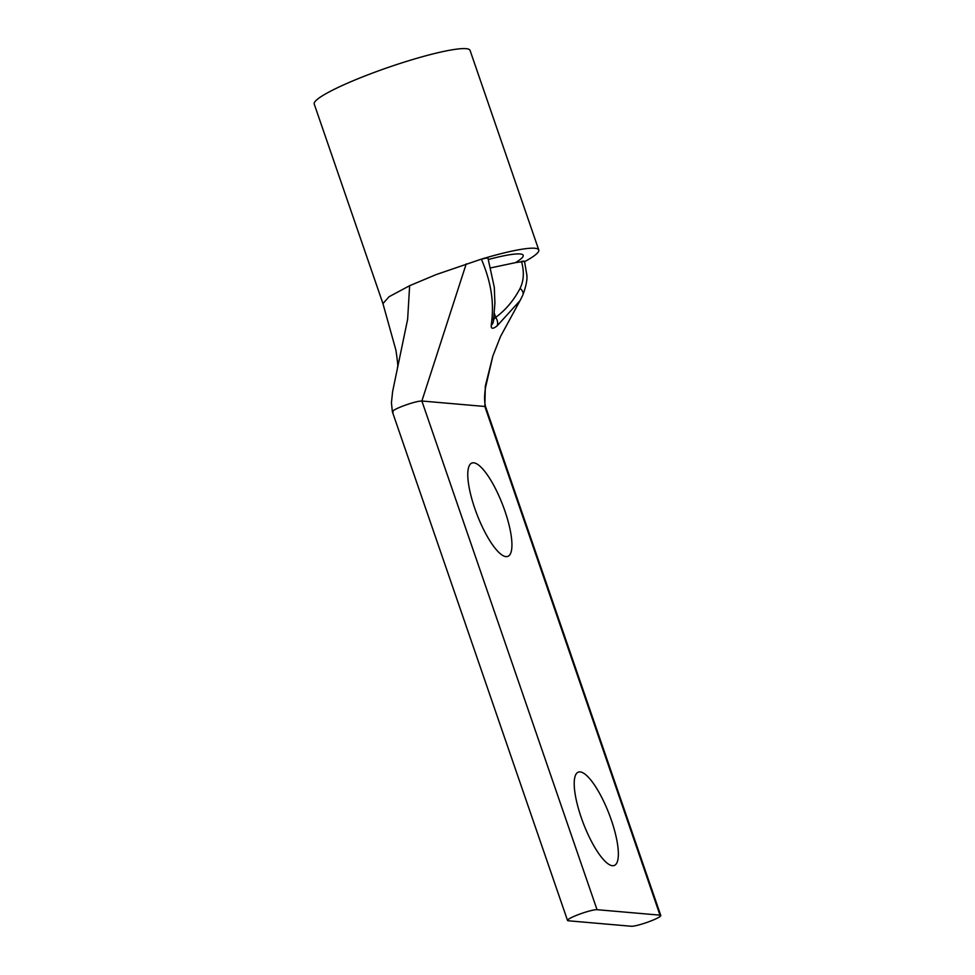<?xml version="1.0" encoding="UTF-8"?>
<svg xmlns="http://www.w3.org/2000/svg" width="975" height="975" viewBox="0 0 975 975"><rect width="100%" height="100%" fill="white"/><g stroke="black" fill="none" stroke-linecap="round" stroke-linejoin="round"><path stroke-width="1.46" d="M597.029 909.687A16.014 2.047 161 0 0 577.834 914.818A16.014 2.047 161 0 0 567.523 920.449A16.014 2.047 161 0 0 568.303 920.778L631.276 926.25A16.014 2.047 -19 0 0 648.412 921.899A16.014 2.047 -19 0 0 660.782 915.488L485.623 406.807L484.855 406.477L421.87 401.005L597.029 909.687L660.002 915.159A16.014 2.047 -19 0 1 660.782 915.488M474.788 508.414A50.005 13.699 -111.1 0 1 471.851 463.064A50.005 13.699 -111.1 0 1 504.916 511.022A50.005 13.699 -111.1 0 1 507.853 556.372A50.005 13.699 -111.1 0 1 474.788 508.414M581.222 817.501A50.005 13.699 -111.1 0 1 578.273 772.163A50.005 13.699 -111.1 0 1 611.349 820.121A50.005 13.699 -111.1 0 1 614.287 865.471A50.005 13.699 -111.1 0 1 581.222 817.501M660.002 915.159L484.855 406.477L485.318 386.112L492.875 355.924L500.504 336.521L520.053 300.605L497.092 325.882C492.923 329.16 490.973 328.989 491.254 325.37C493.155 310.33 494.41 289.819 481.443 259.301L481.382 259.118A82.4 10.53 -19 0 1 538.773 249.966L470.048 50.371A82.4 10.53 161 0 0 367.307 75.051A82.4 10.53 161 0 0 314.218 104.032L382.943 303.615L389.013 296.753L409.634 285.712L407.635 319.3L392.633 391.487L391.426 402.797L392.389 411.816M538.773 249.966A82.4 10.53 -19 0 1 524.611 261.653M491.254 325.37A9.421 8.117 7.6 0 0 493.484 321.055L494.91 303.127L494.301 287.345L487.987 258.204A9.421 1.133 161.1 0 0 481.443 259.301M497.092 325.882A9.421 6.508 -129.5 0 0 495.714 317.362L493.703 319.373M409.634 285.712L436.032 274.633L481.382 259.118C486.184 257.753 488.304 257.522 487.768 258.436M488.414 259.484A65.922 8.422 -19 0 1 523.185 255.328A65.922 8.422 -19 0 1 515.458 262.641L524.513 261.361A9.421 1.231 161.2 0 0 521.491 261.446C524.318 271.647 523.855 280.617 520.102 288.368C513.862 300.288 505.732 309.952 495.714 317.362L494.337 313.353M515.458 262.641L490.839 267.857M393.144 412.096C391.365 411.316 394.546 409.329 402.687 406.136C411.694 402.797 418.092 401.078 421.87 401.005L466.221 263.872M522.588 295.547A9.421 5.655 -156.5 0 0 522.844 295.072L522.844 295.072A9.421 5.655 -156.5 0 0 520.102 288.368M567.523 920.449L392.377 411.767M485.623 406.807C484.246 401.749 484.246 395.143 485.648 386.977L492.875 355.924M493.131 318.691L493.484 321.055M524.513 261.361L526.878 275.145C527.365 279.788 526.025 286.431 522.844 295.072L520.077 300.592M397.422 367.136C398.239 368.099 397.739 362.468 395.923 350.22L382.943 303.615"/></g></svg>

